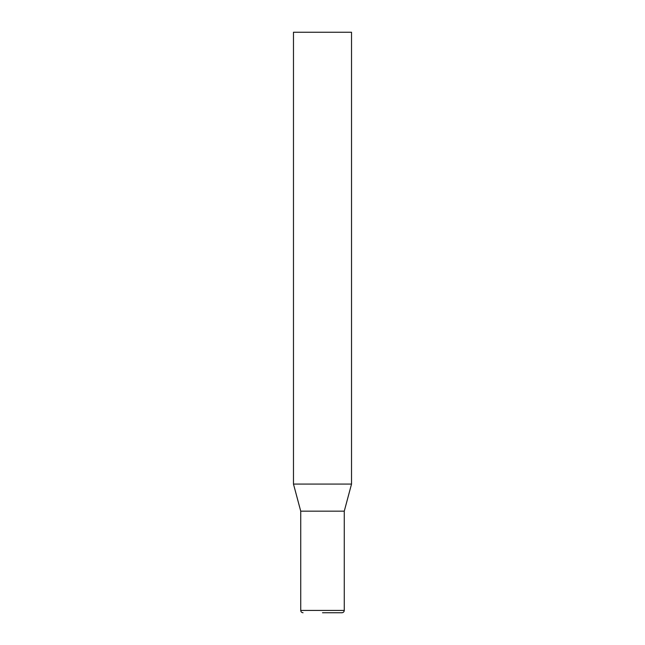 <?xml version="1.0" encoding="UTF-8"?>
<svg xmlns="http://www.w3.org/2000/svg" width="645" height="645" viewBox="0 0 645 645"><rect width="100%" height="100%" fill="white"/><g stroke="black" fill="none" stroke-linecap="round" stroke-linejoin="round"><path stroke-width="0.97" d="M293.475 484.081L351.525 484.081L351.525 32.25L293.475 32.25L293.475 484.081L300.731 511.163L344.269 511.163L351.525 484.081M322.5 612.75L341.947 612.75L322.5 612.75M344.269 511.163L344.269 610.428L300.731 610.428C300.852 611.823 301.626 612.597 303.053 612.75M344.269 610.428C344.148 611.823 343.374 612.597 341.947 612.75M300.731 511.163L300.731 610.428"/></g></svg>

